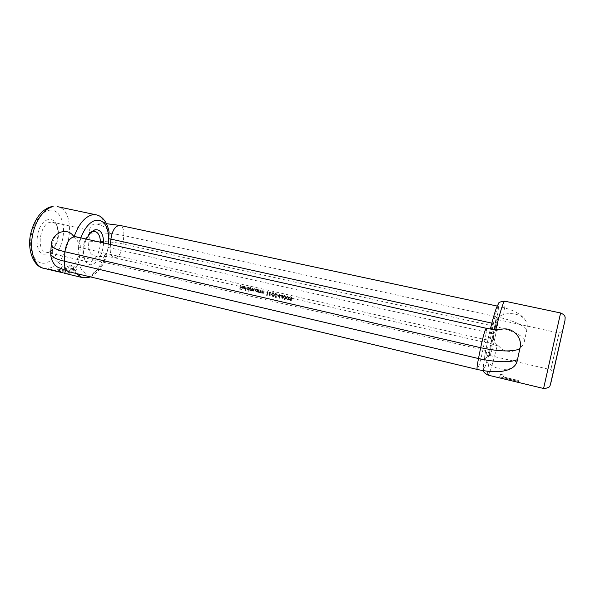 <?xml version="1.0" encoding="UTF-8"?>
<svg xmlns="http://www.w3.org/2000/svg" width="595" height="595" viewBox="0 0 595 595"><rect width="100%" height="100%" fill="white"/><g stroke="black" fill="none" stroke-linecap="round" stroke-linejoin="round"><path stroke-width="0.45" stroke-dasharray="2.98 2.23" d="M48.515 219.614C34.599 221.704 32.695 258.557 46.574 253.775L51.066 251.038C57.403 243.496 59.336 234.958 56.852 225.431C55.06 220.961 52.278 219.02 48.515 219.614M48.574 252.042L45.867 252.109C35.998 250.763 39.954 223.631 50.285 222.24L52.62 222.225C54.807 222.768 56.451 224.449 57.544 227.283C59.708 235.613 58.02 243.072 52.494 249.662L48.574 252.042M103.612 242.953C102.667 254.058 98.971 261.242 92.515 264.5C89.124 265.43 86.543 263.823 84.773 259.688C82.72 253.552 83.233 246.687 86.297 239.093M90.172 232.95L89.376 233.627C84.029 238.32 81.151 251.075 83.954 257.613C84.951 260.06 86.357 261.51 88.179 261.964L90.715 261.845C96.606 258.818 99.848 252.28 100.436 242.247M553.231 372.113L562.558 330.961L553.231 372.113M558.958 333.646L550.806 369.711L558.958 333.646M495.107 316.971C492.273 321.545 484.077 360.042 486.472 357.446L487.007 356.643C489.811 351.377 497.167 317.507 495.724 316.458L495.107 316.971M490.221 354.761L489.67 355.475C488.026 356.256 494.995 324.022 497.316 320.147L497.844 319.679C499.064 320.504 492.601 350.202 490.221 354.761M512.436 367.695C504.501 370.908 496.624 369.473 488.807 363.389C485.401 360.667 484.211 357.186 485.252 352.947L488.324 337.796C488.837 334.145 491.232 331.794 495.509 330.738L499.845 329.637M503.348 376.955L519.041 380.718L518.743 381.559L499.577 376.962L500.626 374.3L504.017 375.11L503.348 376.955L519.063 380.622L518.766 381.454L499.599 376.858L500.648 374.21L504.039 375.021L503.37 376.858M524.76 339.462C523.451 351.176 507.282 355.624 499.376 346.751L497.353 345.003C493.857 342.162 492.66 338.875 493.753 335.141L496.208 323.159C496.818 318.585 499.302 315.692 503.66 314.48C510.852 312.382 522.083 313.989 525.839 320.98C527.311 323.65 527.668 326.514 526.895 329.563L524.76 339.462C520.372 334.375 510.451 330.024 494.988 326.402L496.951 316.83C512.473 320.4 522.447 324.647 526.895 329.563M73.624 236.2L75.029 237.695C77.514 240.112 78.719 242.886 78.652 246.01L78.614 246.984L80.266 247.542L79.648 256.72L485.743 350.492M71.512 266.932L69.295 264.924C66.506 264.567 64.186 265.169 62.334 266.731L61.04 268.338L63.211 269.721L67.867 269.833L69.846 270.941C72.345 271.484 74.457 271.179 76.182 270.033L77 268.404L74.94 266.82L71.512 266.932L69.28 264.849C66.491 264.5 64.171 265.095 62.319 266.649L61.032 268.256L63.211 269.639L67.86 269.751L69.846 270.859C72.337 271.402 74.449 271.097 76.175 269.952L76.986 268.33L74.925 266.753L71.497 266.858M57.157 271.528L52.479 270.316L54.071 270.368L64.372 272.131L56.986 269.87L58.689 269.238L70.389 273.016L68.7 273.432L57.313 271.253L64.647 273.239L48.574 268.977M96.182 214.832C101.299 216.178 104.735 220.745 106.505 228.539C102.422 225.475 98.48 223.943 94.679 223.958C90.909 224.791 89.191 227.907 89.533 233.3L88.93 241.86C87.42 251.358 90.76 256.296 98.963 256.668L104.482 255.307C100.466 266.939 94.858 274.228 87.658 277.173L82.028 277.508M287.98 295.938L287.199 296.057L286.426 297.708L287.422 300.058L288.225 299.932L289.021 298.296L287.98 295.938L287.021 296.161L286.426 297.708M280.714 295.313L282.439 298.913L282.804 296.206L283.242 296.303L282.975 294.897L282.513 295.722L280.528 295.425L282.372 298.898M276.281 293.268L275.53 293.372L274.749 295.038L275.738 297.374L276.519 297.269L277.315 295.626L276.281 293.268L275.344 293.484L274.749 295.038M270.472 291.944L269.743 292.048L268.947 293.707L269.944 296.05L270.703 295.938L271.506 294.294L270.472 291.944L269.55 292.152L268.947 293.707M261.941 290.107L261.577 292.948L261.978 292.509L263.615 293.231L264.158 292.108L264.001 290.576L263.711 292.554L262.93 292.948L262.097 291.989L261.941 290.107L261.577 292.948M257.323 291.974L258.014 289.215L257.62 289.624L256.571 288.835L255.679 288.939L254.972 289.988L256.214 291.773L257.39 291.446L257.129 292.078L257.657 292.048M248.859 291.208L249.677 287.311L249.29 287.727L248.249 286.939L247.371 287.028L246.665 288.084L247.899 289.869L249.067 289.52L248.658 291.312L249.193 291.282M243.764 286.269L244.991 286.998L243.846 285.935L243.02 286.002L242.314 287.08L242.515 288.092L243.496 288.858L244.337 288.776L245.066 287.638L242.656 287.088L243.764 286.269L244.679 287.095M240.224 285.161L239.763 289.014L241.548 289.43L241.6 289.029L240.135 288.694L240.276 287.511L241.741 287.846L241.786 287.452L240.328 287.117L240.224 285.161L239.763 289.014M245.839 286.44L245.356 290.405M250.436 287.489L250.093 290.315L250.48 289.899L251.35 290.658L252.295 290.167L253.202 291.081L253.782 291.022L254.482 288.404L253.187 290.717L252.622 287.987L251.335 290.293L250.436 287.489L250.093 290.315M258.78 289.386L258.423 292.227L258.818 291.788L259.784 292.591L260.446 292.509L261.175 289.929L260.55 291.833L259.77 292.227L258.944 291.26L259.115 289.46L258.587 289.49L258.423 292.227M266.441 294.726L267.304 295.336L267.802 291.446L267.014 294.86L266.248 294.837L266.605 295.18M273.373 292.606L272.629 292.71L271.848 294.369L272.837 296.712L273.603 296.6L274.407 294.956L273.373 292.606L272.443 292.814L271.848 294.369M277.798 294.651L279.524 298.244L279.881 295.537L280.319 295.641L280.052 294.235L279.591 295.061L277.612 294.756L279.449 298.229M285.042 295.269L284.269 295.38L283.495 297.031L284.492 299.389L285.288 299.263L286.083 297.626L285.042 295.269L284.09 295.492L283.495 297.031M291.624 299.969L291.193 299.025L292.078 298.154L291.9 297.269L290.94 296.608L290.018 296.704L289.475 297.53L290.085 298.772L289.415 299.478L290.397 300.743L291.2 300.624L291.624 299.969L291.193 299.025M60.199 232.333C55.997 234.43 53.557 237.844 52.866 242.574L52.33 251.707C52.159 262.365 67.027 268.962 72.248 265.102C75.424 263.912 77.313 261.257 77.908 257.144L78.614 246.984M77.908 257.144C79.373 269.885 84.021 275.411 91.853 273.73C99.633 270.145 104.995 261.688 107.948 248.36L108.26 243.995M59.954 272.108L68.7 273.432M106.505 228.539L109.078 232.623M107.948 248.36L107.68 252.384L104.482 255.307M239.554 289.118L241.548 289.43M241.347 289.527L241.6 289.029M241.392 289.133L240.135 288.694M239.934 288.798L240.276 287.511M240.075 287.616L241.741 287.846M241.54 287.95L241.786 287.452M241.585 287.549L240.328 287.117M240.127 287.214L240.551 285.236M244.478 287.192L244.991 286.998M244.798 287.095L243.846 285.935M243.645 286.031L242.812 286.106L242.314 287.08M242.113 287.177L242.515 288.092M242.314 288.196L243.496 288.858M243.296 288.962L244.649 288.553M244.448 288.649L245.066 287.638M244.865 287.742L242.656 287.088M242.455 287.192L243.563 286.374M242.448 287.541L244.493 288.01L244.062 288.538L243.355 288.62L242.448 287.541L244.686 287.906L243.556 288.516L242.648 287.445M245.155 290.509L245.69 290.479M245.49 290.583L246.174 286.515M248.993 291.386L249.677 287.311M249.149 287.34L249.29 287.727M249.089 287.831L248.249 286.939M248.048 287.035L247.178 287.132L246.665 288.084M246.464 288.188L247.899 289.869M247.699 289.966L249.067 289.52M248.866 289.624L248.658 291.312M248.018 287.385L248.978 288.746L248.442 289.557L247.751 289.624L246.791 288.263L248.219 287.288L249.171 288.649L248.636 289.453L247.944 289.52L246.992 288.159L248.219 287.288M249.893 290.42L250.421 290.39M250.227 290.494L250.48 289.899M250.287 290.003L250.807 290.382M250.614 290.486L251.35 290.658M251.15 290.762L252.295 290.167M252.101 290.271L253.202 291.081M253.009 291.186L253.582 291.126L254.482 288.404M253.953 288.434L253.187 290.717M252.994 290.821L252.295 289.192L252.622 287.987M252.094 288.01L251.335 290.293M251.135 290.397L250.428 288.858L250.77 287.563M257.464 292.152L258.014 289.215M257.486 289.237L257.62 289.624M257.427 289.728L256.571 288.835M256.378 288.939L255.478 289.036L254.972 289.988M254.779 290.092L256.214 291.773M256.021 291.877L257.39 291.446M257.196 291.55L257.129 292.078M256.348 289.289L257.308 290.65L256.78 291.453L256.073 291.528L255.114 290.159L256.542 289.185L257.501 290.546L256.973 291.349L256.267 291.424L255.307 290.055L256.542 289.185M258.23 292.331L258.758 292.301M258.565 292.405L258.818 291.788M258.624 291.892L259.784 292.591M259.591 292.695L260.253 292.614L261.175 289.929M260.647 289.958L260.55 291.833M260.357 291.937L259.77 292.227M259.576 292.331L258.944 291.26M258.743 291.372L259.115 289.46M261.384 293.052L261.912 293.023M261.726 293.134L261.978 292.509M261.785 292.621L262.945 293.313M262.752 293.417L263.421 293.335L264.336 290.65M263.816 290.68L263.711 292.554M263.518 292.658L262.93 292.948M262.745 293.06L262.097 291.989M261.904 292.093L262.276 290.182M266.419 295.284L267.304 295.336M267.11 295.447L267.802 291.446M267.274 291.468L267.014 294.86M266.828 294.971L266.248 294.837M268.762 293.818L269.944 296.05M269.751 296.154L270.517 296.05L271.506 294.294M271.32 294.399L270.286 292.056M270.978 294.324L269.818 295.76L269.096 293.893L269.706 292.539L270.242 292.457L271.171 294.22L270.004 295.648L269.29 293.789L269.899 292.435L271.156 293.201L271.171 294.22M271.655 294.48L272.837 296.712M272.651 296.816L273.417 296.712L274.407 294.956M274.221 295.068L273.187 292.718M273.886 294.986L272.711 296.422L271.997 294.555L272.607 293.201L273.142 293.119L274.072 294.882L272.904 296.31L272.183 294.451L272.793 293.097L274.057 293.87L274.072 294.882M274.563 295.142L275.738 297.374M275.552 297.485L276.333 297.374L277.315 295.626M277.129 295.73L276.095 293.38M276.794 295.656L275.619 297.091L274.897 295.224L275.507 293.87L276.058 293.781L276.98 295.544L275.805 296.979L275.083 295.113L275.693 293.759L276.965 294.532L276.98 295.544M279.338 298.355L279.881 295.537M279.695 295.648L280.319 295.641M280.133 295.745L280.371 295.239M279.747 295.246L280.052 294.235M279.531 294.265L279.591 295.061M279.412 295.165L277.612 294.756M278.222 295.313L279.36 295.566L279.129 297.269L278.222 295.313L279.538 295.462L279.315 297.158L278.408 295.202M282.261 299.025L282.804 296.206M282.618 296.317L283.242 296.303M283.056 296.414L283.294 295.901M282.677 295.916L282.975 294.897M282.454 294.927L282.513 295.722M282.335 295.834L280.528 295.425M281.145 295.975L282.275 296.236L282.052 297.939L281.145 295.975L282.461 296.124L282.231 297.827L281.331 295.871M283.317 297.143L284.492 299.389M284.306 299.493L285.109 299.374L286.083 297.626M285.905 297.738L284.864 295.373M285.563 297.656L284.938 299.002L284.373 299.099L283.651 297.225L284.254 295.879L284.819 295.782L285.741 297.552L285.117 298.898L284.559 298.988L283.837 297.113L284.432 295.767L285.005 295.67L285.726 296.533L285.741 297.552M286.247 297.812L287.422 300.058M287.244 300.17L288.047 300.044L289.021 298.296M288.843 298.407L287.801 296.042M288.493 298.333L287.868 299.679L287.311 299.768L286.589 297.894L287.184 296.548L287.757 296.451L288.679 298.221L288.054 299.568L287.489 299.657L286.768 297.783L287.363 296.436L287.935 296.34L288.664 297.203L288.679 298.221M291.014 299.136L292.078 298.154M291.9 298.266L291.9 297.269M291.721 297.381L290.94 296.608M290.762 296.719L289.832 296.808L289.475 297.53M289.296 297.634L290.085 298.772M289.906 298.883L289.415 299.478M289.237 299.59L290.397 300.743M290.219 300.854L291.446 300.081M290.71 297.121L291.557 298.177L291.208 298.683L290.501 298.787L289.646 297.701L290.888 297.017L291.728 298.065L291.386 298.578L290.68 298.683L289.825 297.597L290.888 297.017M290.442 299.188L290.843 300.393L289.579 299.664L290.62 299.084L291.022 300.282L289.758 299.553L290.62 299.084M70.389 273.016L68.708 273.343M70.389 272.926L58.689 269.156L56.994 269.78L64.379 272.041L52.494 270.227L59.121 271.893M65.078 268.724L64.126 268.033L64.662 267.222L67.889 266.441L68.864 267.2L68.388 268.092L65.078 268.806L64.134 268.114L64.669 267.304L67.904 266.515L68.871 267.274L68.395 268.166L65.078 268.806M71.303 269.78L70.441 269.171L70.731 268.672L73.259 268.233L74.092 268.828L73.758 269.416L71.311 269.855L70.448 269.252L70.746 268.747L73.274 268.308L74.1 268.903L73.765 269.498L71.311 269.855M78.004 256.155L79.648 256.72C78.704 264.455 75.915 269.423 71.274 271.632L68.908 271.751M75.565 236.698C78.904 237.859 80.474 241.473 80.266 247.542L484.97 339.544L482.843 350.046C480.968 358.971 479.272 365.211 477.763 368.759L477.212 369.436M550.799 382.823L565.049 319.857M560.624 312.985L543.577 388.476M110.499 244.486L110.239 247.78C110.001 253.396 111.272 256.69 114.054 257.672L115.839 257.568C119.759 255.649 122.183 251.135 123.113 244.017L123.805 235.553C124.08 229.819 122.778 226.442 119.9 225.416M108 247.438L491.433 333.334C490.176 339.671 489.737 343.077 490.124 343.56L490.533 343.07C491.782 340.08 493.27 334.524 494.988 326.402L123.113 244.017C111.317 241.585 99.923 240.871 88.93 241.86M49.043 210.288C57.871 208.547 64.364 219.339 63.449 232.965C62.654 246.561 54.755 260.387 46.06 262.841C37.359 265.511 29.876 255.389 30.672 240.834C31.342 226.316 40.237 211.813 49.043 210.288M43.591 268.271L49.549 268.04C70.463 263.146 77.655 209.79 57.499 206.658M493.753 335.141C490.243 350.753 487.283 361.418 484.865 367.152C482.798 370.96 483.014 365.791 485.505 351.63M488.807 363.389L487.774 371.287M488.012 375.118L489.209 373.415C491.291 368.417 494.006 358.949 497.353 345.003M503.66 314.48C505.051 306.075 505.4 301.635 504.709 301.167M80.838 237.874L78.652 246.01M76.1 273.469L72.248 265.102M488.101 338.875C491.931 321.969 495.003 311.051 497.323 306.113C499.064 303.785 498.692 309.467 496.208 323.159M495.761 329.675L495.509 330.738M89.533 233.3C100.548 232.407 111.972 233.158 123.805 235.553L496.951 316.83C498.238 310.374 498.692 306.864 498.305 306.299C497.256 307.578 495.635 313.305 493.441 323.487L495.985 324.238M491.849 323.137L493.441 323.487L491.433 333.334L493.962 334.1M52.866 242.574L51.252 244.671M52.33 251.707L50.716 253.894M486.294 328.284C486.77 328.886 486.331 332.642 484.97 339.544L487.878 339.99M83.954 257.613L84.773 259.688M89.376 233.627L90.998 232.102M489.67 355.475L550.806 369.711L553.045 373.072M489.767 355.453L486.472 357.446M88.179 261.964L45.867 252.109M98.963 256.668C103.716 256.252 108.744 256.586 114.054 257.672L490.124 343.56C496.475 345.405 499.614 346.506 499.54 346.878L499.376 346.751M483.594 370.715L483.296 368.074L485.245 352.947M90.209 276.846C98.547 272.785 104.37 264.634 107.68 252.384M488.324 337.796L490.362 329.065M525.839 320.98C522.507 315.186 515.709 311.996 513.894 311.207C511.09 309.779 505.891 308.143 498.305 306.299L497.175 306.061M106.483 223.69L94.679 223.958M75.029 237.695L72.716 235.88M95.059 231.514L52.62 222.225M497.77 319.619L559.092 333.036L562.558 330.961M497.844 319.679L495.724 316.458M57.544 227.283L56.852 225.431M52.494 249.662L51.066 251.038M64.595 273.224L63.293 272.912M59.121 271.908L57.172 271.439"/><path stroke-width="0.89" d="M86.297 239.093L90.998 232.102L95.007 229.744C100.548 229.239 103.418 233.642 103.612 242.953M100.436 242.247C100.228 236.163 98.435 232.586 95.059 231.514L92.872 231.567L90.172 232.95M108.26 243.995L108.759 237.829C107.792 225.364 103.441 219.503 95.691 220.254C89.659 222.002 84.706 227.87 80.838 237.874M73.624 236.2C70.336 231.76 65.859 230.466 60.199 232.333L56.756 234.4C53.505 236.974 51.668 240.395 51.252 244.671C51.371 247.215 55.93 249.588 64.929 251.767C66.424 241.957 69.965 236.936 75.565 236.698L486.294 328.284C494.155 329.853 496.847 329.704 497.167 329.734L499.845 329.637M43.591 268.271C34.272 267.006 26.671 250.443 30.747 233.59C33.246 223.601 37.418 216.022 43.264 210.861C48.418 207.268 49.757 207.12 51.854 206.614L53.119 206.636C44 208.22 34.48 221.838 32.175 237.264C29.787 252.682 35.09 266.367 43.591 268.271L59.098 271.982L48.232 268.888L59.954 272.108M74.211 236.371C78.756 224.107 84.706 216.944 92.047 214.877L96.182 214.832C99.789 215.479 102.95 217.919 105.672 222.166C107.888 226.74 109.026 230.228 109.078 232.623L108.759 237.829M68.908 271.751L57.715 267.185C56.369 266.337 51.029 262.73 50.716 253.894C50.828 256.542 55.372 258.981 64.342 261.198C64.178 267.125 65.703 270.643 68.908 271.751L477.212 369.436C489.804 372.225 497.703 371.905 501.131 371.406C506.129 370.678 509.9 369.436 512.436 367.695C515.211 365.873 516.899 363.188 517.486 359.648L519.777 348.975C523.422 337.967 512.414 326.075 500.73 329.459M59.098 271.982L48.574 268.977M477.212 369.436C476.736 368.922 477.16 365.293 478.484 358.54C496.498 362.414 509.498 362.779 517.486 359.648M486.294 328.284C485.007 329.756 483.133 336.227 480.663 347.711L64.929 251.767L64.342 261.198L478.484 358.54L480.663 347.711C498.759 351.533 511.789 351.957 519.777 348.975M565.049 319.857L564.975 320.385M560.364 314.041L560.624 312.985C565.585 315.186 564.841 317.001 565.153 317.44L564.96 320.482L552.762 374.768C550.561 384.288 550.278 385.805 549.46 386.549C550.152 387.077 543.51 389.316 543.577 388.476L560.364 314.041M487.774 371.287L488.012 375.118C484.628 373.199 483.147 371.734 483.594 370.715M560.624 312.985L504.709 301.167L503.898 302.082C502.054 305.867 499.339 315.06 495.761 329.675M64.565 273.313L82.028 277.508L76.1 273.469M108.662 238.766L110.908 239.108L110.499 244.486M106.483 223.69L119.9 225.416C115.281 225.713 112.284 230.272 110.908 239.108L491.849 323.137M564.938 320.571L550.799 382.823M96.182 214.832L57.499 206.658M82.028 277.508C85.911 277.954 88.64 277.739 90.209 276.846M543.577 388.476L488.012 375.118M490.362 329.065C493.352 316.919 495.933 308.939 496.565 307.533L498.513 303.636C498.365 302.446 500.425 301.628 504.709 301.167M119.9 225.416L497.175 306.061M50.716 253.894L51.252 244.671M72.716 235.88L75.565 236.698M63.293 272.912L59.121 271.908"/></g></svg>
